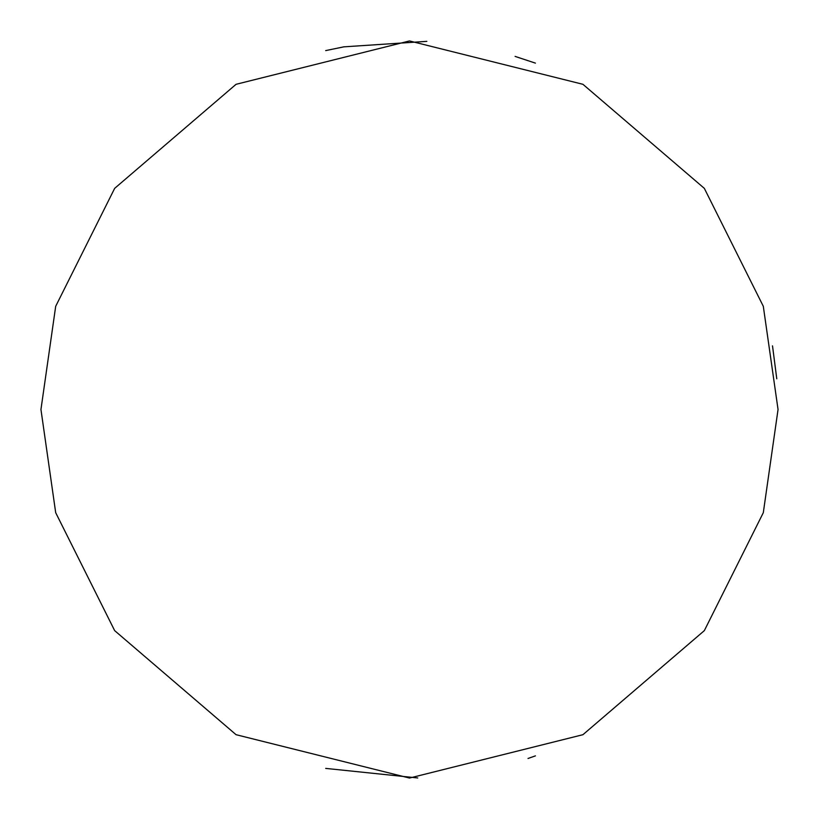 <?xml version="1.0" encoding="UTF-8"?>
<svg xmlns="http://www.w3.org/2000/svg" width="819" height="819" viewBox="0 0 819 819"><rect width="100%" height="100%" fill="white"/><g stroke="black" fill="none" stroke-linecap="round" stroke-linejoin="round"><path stroke-width="1.23" d="M40.95 409.5L55.692 512.694L114.66 630.63L236.067 734.694L409.5 778.05L582.933 734.694L704.34 630.63L763.308 512.694L778.05 409.5L763.308 306.306L704.34 188.37L582.933 84.306L409.5 40.95L236.067 84.306L114.66 188.37L55.692 306.306L40.95 409.5M325.675 768.396L417.741 777.958M528.03 758.466L535.421 755.876M772.512 345.874L776.77 378.787M535.421 63.124L515.11 56.409M426.842 41.359L343.816 46.847L325.675 50.604"/></g></svg>
